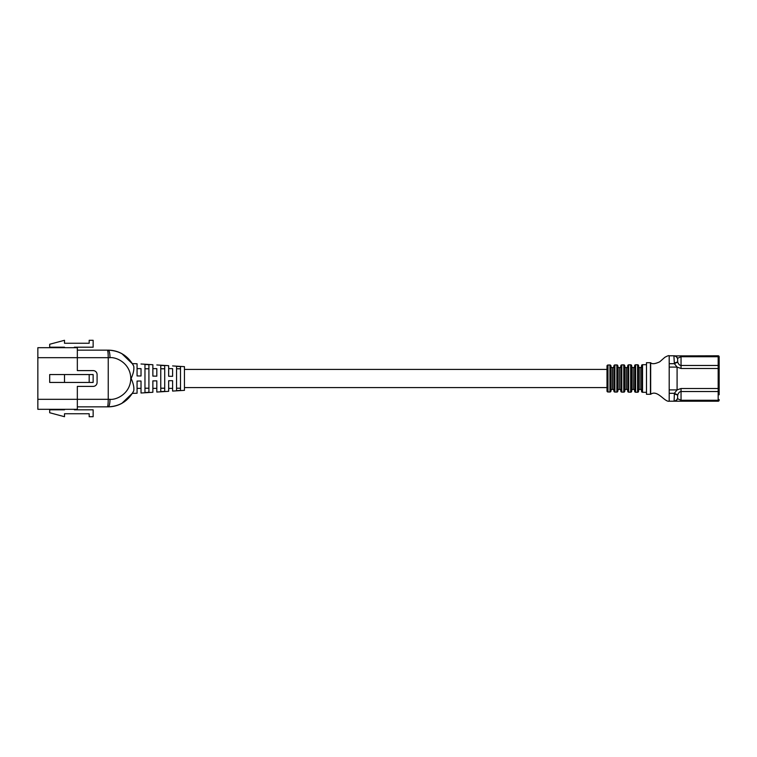 <?xml version="1.0" encoding="UTF-8"?>
<svg xmlns="http://www.w3.org/2000/svg" width="757" height="757" viewBox="0 0 757 757"><rect width="100%" height="100%" fill="white"/><g stroke="black" fill="none" stroke-linecap="round" stroke-linejoin="round"><path stroke-width="1.14" d="M137.064 363.757L137.064 368.631L141.02 368.631L141.02 375.983L137.064 375.936L137.064 363.757L132.361 363.634M152.867 364.723L152.867 368.631L156.813 368.631L156.813 376.153L152.867 376.106L152.867 364.723L141.02 363.994M168.66 365.688L168.66 368.631L172.605 368.631L172.605 376.314L168.66 376.276L168.66 365.688L156.813 364.959M132.513 393.12L133.724 390.886C128.245 401.021 119.757 406.339 108.242 406.84C113.067 406.812 117.609 405.657 121.858 403.349L132.475 393.176M164.714 391.36L164.714 365.64L160.758 365.404L160.758 391.596L164.714 391.36M180.507 390.404L180.507 366.596L176.561 366.36L176.561 390.64L180.507 390.404M148.911 392.306L148.911 364.694L144.965 364.458L144.965 392.542L148.911 392.306M132.361 393.366L137.064 393.243L137.064 381.064L141.02 381.017L141.02 393.006L152.867 392.277L152.867 380.894L156.813 380.847L156.813 392.041L168.66 391.312L168.66 380.724L172.605 380.686L172.605 391.076L184.453 390.347L184.453 366.653L172.605 365.924M132.57 363.975L133.724 366.114L132.57 363.975L121.858 353.651C117.609 351.343 113.067 350.188 108.242 350.16C119.757 350.661 128.245 355.979 133.724 366.114L132.257 363.464L133.724 366.114C134.273 369.321 133.402 373.456 131.131 378.5C133.402 383.544 134.273 387.679 133.724 390.886L133.137 392.031M132.257 393.536L133.724 390.886M141.02 393.006L141.02 381.017M156.813 392.041L156.813 380.847M172.605 391.076L172.605 380.686M109.983 399.317C116.067 400.15 130.507 393.905 130.791 378.5C130.507 363.095 116.067 356.85 109.983 357.683L108.242 357.683L108.242 399.317L109.983 399.317A7.523 1.741 90 0 1 108.242 406.84L77.337 406.84L108.242 406.84M168.66 391.312L168.66 388.369L172.605 388.369M152.867 392.277L152.867 388.369L156.813 388.369M137.064 393.243L137.064 388.369L141.02 388.369M109.983 357.683A7.523 1.741 -90 0 0 108.242 350.16L77.337 350.16L108.242 350.16M107.352 406.84C107.891 406.358 108.185 403.85 108.242 399.317L77.337 399.317L77.337 386.401L93.139 386.401A3.946 3.946 0 0 0 97.085 382.446L97.085 374.554A3.946 3.946 0 0 0 93.139 370.599L77.337 370.599L77.337 347.7L37.85 347.7L37.85 409.3L77.337 409.3L77.337 399.317L37.85 399.317M37.85 357.683L108.242 357.683C108.185 353.15 107.891 350.642 107.352 350.16M168.66 368.631L168.66 376.276M172.605 368.631L172.605 376.314M137.064 381.064L137.064 388.369M168.66 380.724L168.66 388.369M152.867 368.631L152.867 376.106M156.813 368.631L156.813 376.153M152.867 380.894L152.867 388.369M137.064 368.631L137.064 375.936M141.02 368.631L141.02 375.983M176.561 388.218L180.507 388.218M176.561 368.782L180.507 368.782M160.758 388.218L164.714 388.218M160.758 368.782L164.714 368.782M144.965 388.218L148.911 388.218M144.965 368.782L148.911 368.782M49.697 374.554L49.697 382.446L64.506 382.446L64.506 374.554L49.697 374.554M89.184 382.446L93.139 382.446L93.139 374.554L89.184 374.554L89.184 382.446L64.506 382.446M89.184 374.554L64.506 374.554M64.506 409.3L64.506 409.802L49.697 409.802L49.697 412.745L64.506 416.71L64.506 413.748L89.184 413.748L89.184 416.71L93.139 416.71L93.139 409.802L74.375 409.802L74.375 409.3M74.375 347.7L74.375 347.198L93.139 347.198L93.139 340.29L89.184 340.29L89.184 343.252L64.506 343.252L64.506 340.29L49.697 344.255L49.697 347.198L64.506 347.198L64.506 347.7M642.532 364.713L642.532 392.287A0.984 0.984 0 0 1 641.548 391.303L641.548 365.697A0.984 0.984 0 0 1 642.532 364.713L646.487 364.675M609.953 364.997L607.975 365.016A0.984 0.984 0 0 0 607 366L607 391A0.984 0.984 0 0 0 607.975 391.984L609.953 392.003L609.953 364.997A0.984 0.984 0 0 1 610.946 365.981L610.946 391.019A0.984 0.984 0 0 1 609.953 392.003M638.586 365.745L638.586 391.255A0.984 0.984 0 0 1 637.593 392.24L637.593 364.76A0.984 0.984 0 0 1 638.586 365.745M633.202 389.363L633.117 367.637A1.438 1.438 0 0 1 631.679 366.199L631.679 390.801A1.438 1.438 0 0 1 633.117 389.363L633.202 389.363A1.438 1.438 0 0 1 634.64 390.801L634.64 365.763A0.984 0.984 0 0 1 635.625 364.77L637.593 364.76M634.64 391.237A0.984 0.984 0 0 0 635.625 392.23L637.593 392.24M631.679 365.801L631.679 391.199A0.984 0.984 0 0 1 630.685 392.183L630.685 364.817A0.984 0.984 0 0 1 631.679 365.801M624.771 390.801A1.438 1.438 0 0 1 626.209 389.363L626.285 389.363A1.438 1.438 0 0 1 627.733 390.801L627.733 365.82A0.984 0.984 0 0 1 628.707 364.836L630.685 364.817M627.733 391.18A0.984 0.984 0 0 0 628.707 392.164L630.685 392.183M624.771 365.868L624.771 391.132A0.984 0.984 0 0 1 623.777 392.126L623.777 364.874A0.984 0.984 0 0 1 624.771 365.868M621.8 364.893L621.8 392.107A0.984 0.984 0 0 1 620.816 391.123L620.816 365.877A0.984 0.984 0 0 1 621.8 364.893L623.777 364.874M617.854 365.924L617.854 391.076A0.984 0.984 0 0 1 616.86 392.06L616.86 364.94A0.984 0.984 0 0 1 617.854 365.924M610.946 390.801A1.438 1.438 0 0 1 612.385 389.363L612.47 389.363A1.438 1.438 0 0 1 613.908 390.801L613.908 365.943A0.984 0.984 0 0 1 614.892 364.95L616.86 364.94M613.908 391.057A0.984 0.984 0 0 0 614.892 392.05L616.86 392.06M612.47 389.363L612.47 367.637A1.438 1.438 0 0 0 613.908 366.199L613.908 365.943M612.47 367.637L612.385 367.637A1.438 1.438 0 0 1 610.946 366.199M617.854 390.801A1.438 1.438 0 0 1 619.302 389.363L619.302 367.637A1.438 1.438 0 0 1 617.854 366.199M619.302 389.363L619.302 367.637M619.377 389.363A1.438 1.438 0 0 1 620.816 390.801M619.377 367.637A1.438 1.438 0 0 0 620.816 366.199M621.8 392.107L623.777 392.126M624.771 366.199A1.438 1.438 0 0 0 626.209 367.637L626.285 367.637A1.438 1.438 0 0 0 627.733 366.199L627.733 365.82M633.202 367.637A1.438 1.438 0 0 0 634.64 366.199L634.64 365.763M638.586 390.801A1.438 1.438 0 0 1 640.034 389.363L640.034 367.637A1.438 1.438 0 0 1 638.586 366.199M640.11 389.363A1.438 1.438 0 0 1 641.548 390.801M640.11 367.637A1.438 1.438 0 0 0 641.548 366.199L641.548 365.697M650.433 362.707L650.433 394.293L646.487 394.293L646.487 362.707L650.67 362.707L650.67 394.293C657.331 389.259 664.722 402.289 669.197 401.21L669.197 400.302M642.532 392.287L646.487 392.325M669.197 389.902L669.197 401.21L674.109 401.21L674.373 393.309L677.089 389.902L677.089 367.098L669.197 367.098L669.197 389.902L677.089 389.902L681.045 388.511L718.166 388.511L718.166 368.489L681.045 368.489L677.089 367.098L674.373 363.691L673.91 355.904L718.166 355.79A0.984 0.984 0 0 1 719.15 356.784L719.15 394.785M650.67 362.707C651.995 364.278 655.004 363.985 659.697 361.837L664.864 357.304C667.551 355.847 668.999 355.336 669.197 355.79L669.197 367.098M669.197 355.79L674.109 355.79A3.946 3.728 90 0 1 677.572 358.298L677.714 362.073C678.509 364.249 679.625 365.385 681.045 365.47L718.166 365.47L718.166 356.727L681.045 356.727L677.572 358.298M719.15 400.216A0.984 0.984 0 0 1 718.166 401.21L674.109 401.21A3.946 3.728 90 0 0 677.572 398.702L681.045 400.273L718.166 400.273L718.166 391.53L681.045 391.53C679.625 391.615 678.509 392.751 677.714 394.927L677.572 398.702M719.15 389.855L719.15 380.97M719.15 376.03L719.15 368.489L718.166 368.489L718.166 365.47A0.984 0.757 180 0 1 719.15 366.227M719.15 359.745L719.15 357.484A0.984 0.757 180 0 0 718.166 356.727L718.166 355.79M677.714 394.927L674.373 393.309L669.197 393.309M669.197 363.691L674.373 363.691L677.714 362.073M627.733 390.801L627.733 366.199M607.975 365.016L607.975 391.984M635.625 364.77L635.625 392.23M628.707 364.836L628.707 392.164M614.892 364.95L614.892 392.05M612.385 389.363L612.385 367.637M626.285 389.363L626.285 367.637M626.209 389.363L626.209 367.637M633.117 389.363L633.117 367.637M640.034 389.363L640.034 367.637M681.045 388.511L681.045 401.21M681.045 355.79L681.045 368.489M719.15 390.773A0.984 0.757 0 0 1 718.166 391.53L718.166 388.511L719.15 388.511M677.647 395.116L674.26 393.848M677.477 398.504A3.946 3.785 124.2 0 1 673.91 401.096M718.166 401.21L718.166 400.273A0.984 0.757 0 0 0 719.15 399.516M674.26 363.152L677.647 361.884M673.91 355.904A3.946 3.785 55.8 0 1 677.477 358.496M121.858 403.349L124.65 401.598M121.858 353.651L124.65 355.402M607 369.416L184.453 369.416M607 387.584L184.453 387.584"/></g></svg>
